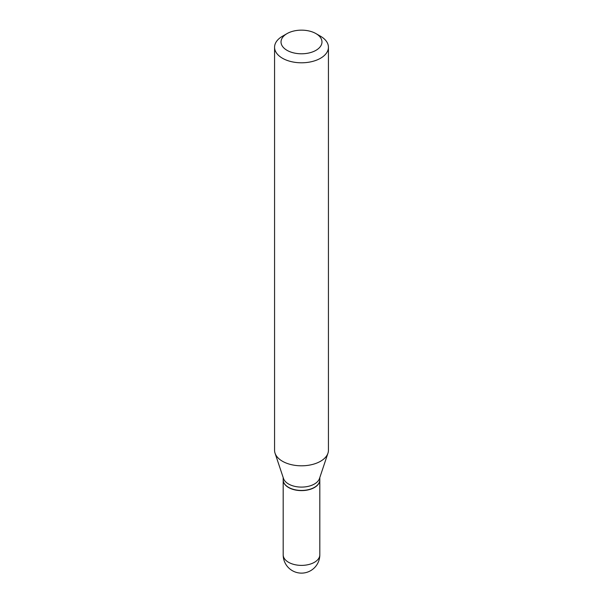 <?xml version="1.0" encoding="UTF-8"?>
<svg xmlns="http://www.w3.org/2000/svg" width="603" height="603" viewBox="0 0 603 603"><rect width="100%" height="100%" fill="white"/><g stroke="black" fill="none" stroke-linecap="round" stroke-linejoin="round"><path stroke-width="0.9" d="M283.184 479.95A18.316 10.575 0 0 0 283.184 480.041A18.316 10.575 0 0 0 288.551 487.518A18.316 10.575 0 0 0 308.51 489.809A18.316 10.575 0 0 0 319.816 480.041A18.316 10.575 0 0 0 319.816 479.95M283.184 477.531L283.184 479.867A18.316 10.575 0 0 0 288.551 487.345A18.316 10.575 0 0 0 314.449 487.345L314.449 487.345A18.316 10.575 0 0 0 319.816 479.867L319.816 477.531M282.453 36.248L287.028 33.61L282.453 36.248A26.931 15.55 0 0 0 274.569 47.245L274.569 450.26A26.931 15.55 0 0 0 275.051 453.207L283.516 478.526A18.316 10.575 0 0 0 296.133 486.636A18.316 10.575 0 0 0 314.449 483.998A18.316 10.575 0 0 0 319.484 478.526L327.949 453.207A26.931 15.55 0 0 0 328.431 450.26L328.431 47.245A26.931 15.55 0 0 0 320.547 36.248L315.972 33.61A20.472 11.819 0 0 0 287.028 33.61L287.028 33.61A20.472 11.819 0 0 0 287.028 50.328A20.472 11.819 0 0 0 315.972 50.328A20.472 11.819 0 0 0 315.972 33.61M288.626 487.39A18.098 10.447 0 0 0 288.701 487.428A18.098 10.447 0 0 0 314.299 487.428L314.299 487.428M274.569 47.245A26.931 15.55 0 0 0 291.196 61.612A26.931 15.55 0 0 0 320.547 58.242A26.931 15.55 0 0 0 328.431 47.245M275.051 453.207A26.931 15.55 0 0 0 293.608 465.124A26.931 15.55 0 0 0 320.547 461.257A26.931 15.55 0 0 0 327.949 453.207M319.816 554.813A18.316 18.316 0 0 1 310.658 570.672A18.316 18.316 0 0 1 283.184 554.813A18.316 10.575 0 0 0 288.551 562.29A18.316 10.575 0 0 0 314.449 562.29A18.316 10.575 0 0 0 319.816 554.813L319.816 480.041M283.184 554.813L283.184 480.041"/></g></svg>
